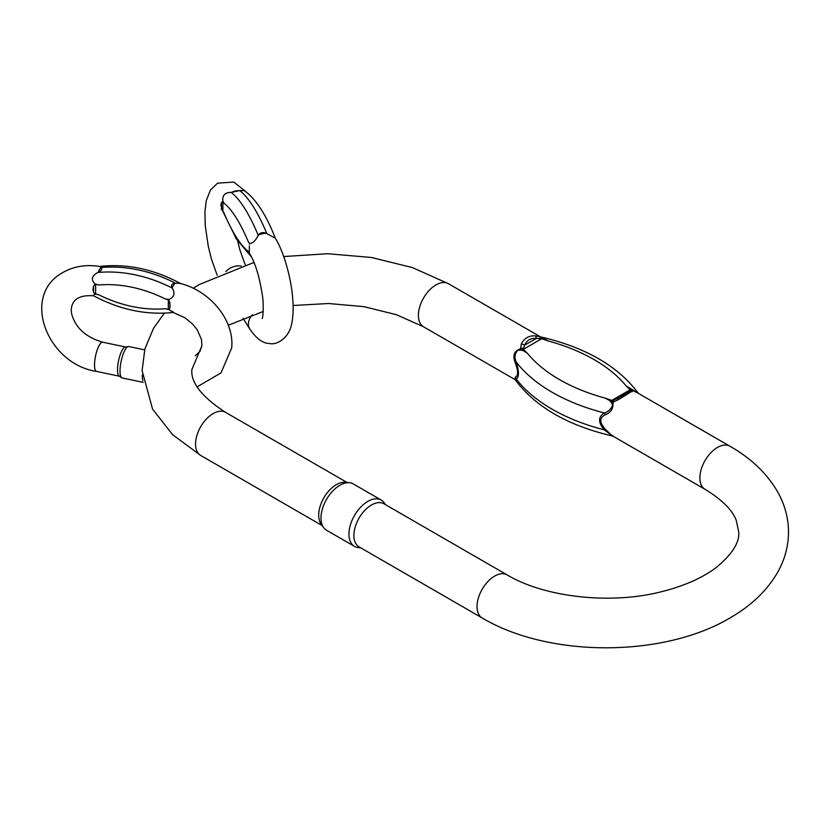 <?xml version="1.0" encoding="UTF-8"?>
<svg xmlns="http://www.w3.org/2000/svg" width="830" height="830" viewBox="0 0 830 830"><rect width="100%" height="100%" fill="white"/><g stroke="black" fill="none" stroke-linecap="round" stroke-linejoin="round"><path stroke-width="1.25" d="M173.242 312.454C146.267 315.338 119.541 309.683 93.074 295.522L94.994 294.121L98.625 294.712L94.921 293.81L93.531 292.222L92.96 289.442L93.531 286.329L94.921 284.431A14.93 4.171 -78.1 0 1 94.994 283.86C90.729 279.586 91.705 275.788 97.909 272.479L98.137 272.365C101.488 270.58 102.484 269.003 101.125 267.613L99.517 266.451C126.917 263.411 154.038 269.159 180.899 283.694M180.027 283.372L175.161 283.175C171.81 283.57 170.814 285.147 172.173 287.917L172.267 288.103C175.327 293.363 174.248 297.13 169.03 299.423L165.315 298.987L168.957 299.993L170.119 305.648L169.86 308.262L168.957 309.362L165.315 308.729L169.03 309.673A14.93 4.171 -78.1 0 1 168.957 309.362M94.994 283.86L98.625 284.97L95.626 284.337L95.626 294.079M94.921 284.431L95.626 284.337M172.267 311.312C174.57 313.118 173.501 312.578 169.03 309.673M144.628 349.866L128.806 346.546A16.05 4.482 101.9 0 0 128.328 346.535L125.237 347.023A14.93 4.171 101.9 0 0 120.101 355.033A14.93 4.171 101.9 0 0 117.518 369.734A14.93 4.171 101.9 0 0 119.136 376.073L121.761 377.764A16.05 4.482 101.9 0 0 122.207 377.951L143.165 382.35M142.895 380.638A16.05 4.482 -78.1 0 1 142.293 375.637A16.05 4.482 -78.1 0 1 142.304 375.119M128.328 346.535A16.05 4.482 101.9 0 0 122.799 355.147A16.05 4.482 101.9 0 0 120.018 370.948A16.05 4.482 101.9 0 0 121.761 377.764M637.897 393.088L632.927 390.681L618.101 399.842L612.955 402.208C613.536 408.277 611.015 412.458 605.381 414.761C599.26 417.729 599.26 422.563 605.381 429.266C611.015 434.827 613.546 436.964 612.955 435.667M613.007 436.165L705.033 489.306A24.879 14.369 -60 0 1 699.877 477.914A24.879 14.369 -60 0 1 710.739 452.869A24.879 14.369 -60 0 1 729.912 446.208L637.886 393.078M515.077 379.611L515.212 377.214C518.377 375.938 518.377 371.103 515.212 362.7C512.401 355.51 514.175 350.893 520.535 348.849L521.333 343.983C524.404 338.121 529.073 335.424 535.36 335.88L540.911 336.959L548.537 341.078L541.689 338.723L536.263 338.464C530.754 337.924 526.863 340.175 524.581 345.218L523.294 349.337L527.392 353.29C524.788 350.717 521.541 349.741 517.661 350.343C514.704 353.86 514.237 357.782 516.26 362.098C519.155 371.404 519.155 377.048 516.26 379.03L515.202 379.756C535.309 406.835 567.762 425.593 612.54 436.03L604.323 429.867C598.025 422.522 598.025 416.888 604.323 412.935C608.068 411.95 610.828 409.356 612.602 405.175C611.399 401.616 608.836 399.24 604.925 398.047L611.762 400.413L613.629 400.278L628.881 391.936L630.271 390.671L630.157 389.799L626.069 385.846L638.26 393.233C618.143 366.165 585.7 347.407 540.911 336.959M323.544 527.486L321.065 523.969A24.879 14.369 -60 0 1 321.044 503.654A24.879 14.369 -60 0 1 336.285 484.679A24.879 14.369 -60 0 1 345.104 482.323L349.389 482.718A26.747 15.438 120 0 0 339.916 485.249A26.747 15.438 120 0 0 323.524 505.646A26.747 15.438 120 0 0 323.544 527.486A26.747 15.438 120 0 0 326.543 530.256L354.472 546.379A26.747 15.438 -60 0 1 350.374 524.954A26.747 15.438 -60 0 1 367.846 501.382A26.747 15.438 -60 0 1 381.219 500.054A26.747 15.438 -60 0 1 384.217 502.824L385.545 504.702M482.189 617.966L359.037 546.856A24.879 14.369 -60 0 1 355.219 526.926A24.879 14.369 -60 0 1 371.477 504.993A24.879 14.369 -60 0 1 383.917 503.769L507.068 574.868A24.879 14.369 120 0 0 482.189 589.227A24.879 14.369 120 0 0 482.189 617.966C549.377 658.055 664.861 657.702 731.365 617.115C751.513 605.34 766.764 590.701 777.139 573.198C784.796 559.96 788.583 545.901 788.5 531.044C788.23 517.536 784.744 504.723 778.052 492.584C767.449 473.94 751.409 458.482 729.912 446.208M360.666 547.8L358.363 547.592A26.747 15.438 -60 0 1 354.472 546.379M381.219 500.054L353.29 483.932A26.747 15.438 120 0 0 349.389 482.718M539.822 338.453L540.506 337.322L548.537 341.078A162.701 93.935 0 0 1 626.069 385.846L632.927 390.681A4.15 3.797 134 0 0 630.271 390.671M613.629 400.278A4.15 1.702 -95.1 0 0 612.955 402.208L604.925 398.047A162.701 93.935 0 0 1 527.392 353.29L520.535 348.849A4.15 2.355 -20.4 0 1 523.191 348.061M605.381 414.761A4.15 2.635 -120.3 0 0 604.323 412.935A173.076 99.922 180 0 1 516.26 362.098A4.15 0.612 -17.4 0 1 515.212 362.7M605.381 429.266A4.15 0.643 137.6 0 0 604.323 429.867A173.076 99.922 0 0 1 516.26 379.03A4.15 3.891 59.3 0 0 515.212 377.214M631.319 389.561A4.15 2.843 131.7 0 0 630.157 389.799L611.762 400.413A4.15 1.847 110.5 0 0 611.015 401.284M632.118 391.75A4.15 3.808 -120 0 0 628.881 391.936L617.188 398.68L618.101 399.842M522.132 349.97A4.15 2.843 -48.3 0 1 523.294 349.337L541.689 338.723A4.15 1.847 -69.5 0 1 542.447 338.246M521.333 343.983A4.15 2.044 23 0 1 524.581 345.218L536.263 338.464A4.15 2.044 97 0 0 535.36 335.88M275.176 238.137L266.565 233.427C262.965 231.944 260.226 232.525 258.338 235.149L258.223 235.326C255.578 240.69 252.745 243.418 249.726 243.481A14.93 11.454 147.8 0 0 249.498 243.979L249.508 244.248M249.342 245.908L249.342 252.776M249.259 252.424L249.498 253.347A14.93 11.454 147.8 0 0 249.726 253.741L249.342 253.119M262.176 318.523C263.359 316.313 263.722 301.954 262.249 294.515C259.448 276.732 255.35 263.266 249.965 254.125L249.726 253.741M249.342 243.377L248.253 241.655A111.272 31.073 -101.9 0 0 223.986 203.143L222.782 200.746C222.347 195.195 225.138 192.415 231.165 192.404L239.735 190.599L244.217 190.547C255.837 198.816 266.285 214.897 275.55 238.781M222.897 211.162L220.905 205.269L221.475 202.458L222.897 201.42L222.897 211.162L223.986 212.885L221.164 208.849M223.986 203.143L222.897 201.42M248.253 241.655L249.726 243.481M125.475 346.982L102.702 342.199A14.93 4.171 101.9 0 0 99.631 344.616A14.93 4.171 101.9 0 0 94.786 360.625A14.93 4.171 101.9 0 0 96.56 371.415C47.611 364.225 20.294 295.895 62.727 272.572C73.735 266.347 86.009 264.303 99.558 266.451M98.137 272.365A14.93 4.171 -78.1 0 1 101.125 267.613M172.173 287.917A14.93 4.171 -78.1 0 1 175.161 283.175M168.957 299.993A14.93 4.171 -78.1 0 1 169.03 299.423M98.625 294.712A111.272 85.376 -147.8 0 0 165.315 308.729M168.314 309.351L168.314 299.609M165.315 298.987A111.272 85.376 -147.8 0 0 98.625 284.97M97.909 272.479A120.392 92.379 32.2 0 1 172.267 288.103M175.379 283.155A120.392 92.379 -147.8 0 0 101.032 267.53M93.531 292.222L93.531 286.329M169.86 302.369L169.86 308.262M515.119 379.652L423.539 326.781A24.879 14.369 -60 0 1 418.393 315.39A24.879 14.369 -60 0 1 429.245 290.355A24.879 14.369 -60 0 1 448.418 283.694L540.403 336.793M347.096 482.51L225.573 412.354A24.879 14.369 120 0 0 200.694 426.713A24.879 14.369 120 0 0 200.694 455.442L322.216 525.608M243.034 318.295L249.82 329.064A14.93 11.454 -32.2 0 1 252.289 314.84M266.565 233.427A14.93 11.454 147.8 0 0 258.338 235.149M239.621 190.682A14.93 11.454 147.8 0 0 231.394 192.404M225.802 271.597A14.93 11.454 -32.2 0 1 235.502 266.171A14.93 11.454 -32.2 0 1 241.354 266.057M223.986 212.885A111.272 31.073 -101.9 0 0 248.253 251.397M266.793 233.521A120.392 33.625 -101.9 0 0 239.735 190.599M231.165 192.404A120.392 33.625 78.1 0 1 258.223 235.326M221.475 208.351L221.475 202.458M102.702 342.199C85.843 337.198 75.52 327.85 71.722 314.145C70.82 309.87 71.328 306.062 73.268 302.722C74.461 300.719 78.311 294.577 94.081 295.822M197.167 386.822L220.988 372.919L231.674 347.967C234.579 320.038 209.803 290.687 180.027 283.362M173.231 312.464L184.862 317.734L192.508 323.949L197.25 329.811L201.524 339.636L201.898 345.622L199.978 351.36L195.247 355.811M119.333 376.208L96.56 371.415M507.068 574.868C543.764 596.905 609.023 604.811 660.078 592.049C683.609 586.281 702.429 578.022 716.518 567.274C732.195 554.222 739.603 542.498 738.741 532.082L736.283 520.369C732.382 510.014 721.965 499.66 705.033 489.306M448.418 283.694L412.427 267.582L371.415 257.466L327.663 253.731L283.725 256.543M254.032 262.425L199.242 284.534L193.234 288.259M164.319 313.159L153.467 328.452L144.887 348.922L142.106 370.616L152.554 409.065L172.547 434.64L200.694 455.442M423.539 326.781L396.418 314.695L363.965 306.664L328.67 303.51L293.083 305.492M263.203 311.478L228.302 325.256M201.877 345.809L191.865 369.568C190.641 382.671 201.877 396.937 225.573 412.354M613.08 436.207L612.54 436.03M249.82 329.064C256.263 338.495 262.726 343.298 269.221 343.475C277.479 345.602 289.431 337.011 291.662 323.793C293.218 316.386 293.54 307.702 292.637 297.742C290.822 275.083 282.418 248.844 275.321 238.355M245.213 264.874L239.829 249.747L237.691 241.063M217.169 275.259L211.505 259.292L208.299 246.396L205.269 225.916L204.917 211.847L206.276 200.58L210.478 189.987L217.574 183.171L233.811 182.061L245.483 191.408M251.615 257.093L236.343 238.936L222.482 210.55"/></g></svg>
